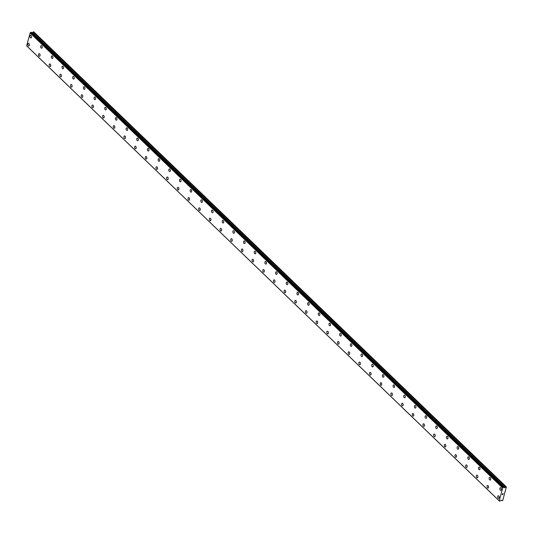 <?xml version="1.0" encoding="UTF-8"?>
<svg xmlns="http://www.w3.org/2000/svg" width="533" height="533" viewBox="0 0 533 533"><rect width="100%" height="100%" fill="white"/><g stroke="black" fill="none" stroke-linecap="round" stroke-linejoin="round"><path stroke-width="0.8" d="M498.688 498.375A1.326 0.773 80.3 0 1 498.168 498.175A1.326 0.773 80.3 0 1 497.675 496.763A1.326 0.773 80.3 0 1 498.242 495.757A1.326 0.773 80.3 0 1 498.755 495.957A1.326 0.773 80.3 0 1 499.254 497.369A1.326 0.773 80.3 0 1 498.688 498.375A1.326 0.773 80.3 0 1 498.168 498.175A1.326 0.773 80.3 0 1 497.675 496.763A1.326 0.773 80.3 0 1 498.242 495.757M488.008 488.088A1.326 0.773 80.3 0 1 487.488 487.888A1.326 0.773 80.3 0 1 486.995 486.476A1.326 0.773 80.3 0 1 487.562 485.476A1.326 0.773 80.3 0 1 488.081 485.676A1.326 0.773 80.3 0 1 488.574 487.089A1.326 0.773 80.3 0 1 488.008 488.088A1.326 0.773 80.3 0 1 487.488 487.888A1.326 0.773 80.3 0 1 486.995 486.476A1.326 0.773 80.3 0 1 487.562 485.476M477.328 477.808A1.326 0.773 80.3 0 1 476.808 477.608A1.326 0.773 80.3 0 1 476.315 476.196A1.326 0.773 80.3 0 1 476.882 475.196A1.326 0.773 80.3 0 1 477.401 475.396A1.326 0.773 80.3 0 1 477.894 476.808A1.326 0.773 80.3 0 1 477.328 477.808A1.326 0.773 80.3 0 1 476.815 477.608A1.326 0.773 80.3 0 1 476.315 476.196A1.326 0.773 80.3 0 1 476.888 475.196M466.648 467.528A1.326 0.773 80.3 0 1 466.135 467.328A1.326 0.773 80.3 0 1 465.642 465.915A1.326 0.773 80.3 0 1 466.208 464.916A1.326 0.773 80.3 0 1 466.721 465.116A1.326 0.773 80.3 0 1 467.221 466.528A1.326 0.773 80.3 0 1 466.648 467.528A1.326 0.773 80.3 0 1 466.135 467.328A1.326 0.773 80.3 0 1 465.635 465.915A1.326 0.773 80.3 0 1 466.208 464.916M455.975 457.247A1.326 0.773 80.3 0 1 455.455 457.048A1.326 0.773 80.3 0 1 454.962 455.635A1.326 0.773 80.3 0 1 455.528 454.629A1.326 0.773 80.3 0 1 456.041 454.829A1.326 0.773 80.3 0 1 456.541 456.248A1.326 0.773 80.3 0 1 455.975 457.247A1.326 0.773 80.3 0 1 455.455 457.048A1.326 0.773 80.3 0 1 454.962 455.635A1.326 0.773 80.3 0 1 455.528 454.629M445.295 446.967A1.326 0.773 80.3 0 1 444.775 446.767A1.326 0.773 80.3 0 1 444.282 445.355A1.326 0.773 80.3 0 1 444.848 444.349A1.326 0.773 80.3 0 1 445.368 444.549A1.326 0.773 80.3 0 1 445.861 445.961A1.326 0.773 80.3 0 1 445.295 446.967A1.326 0.773 80.3 0 1 444.782 446.767A1.326 0.773 80.3 0 1 444.282 445.355A1.326 0.773 80.3 0 1 444.848 444.349M434.615 436.68A1.326 0.773 80.3 0 1 434.102 436.48A1.326 0.773 80.3 0 1 433.609 435.068A1.326 0.773 80.3 0 1 434.175 434.069A1.326 0.773 80.3 0 1 434.688 434.268A1.326 0.773 80.3 0 1 435.181 435.681A1.326 0.773 80.3 0 1 434.615 436.68A1.326 0.773 80.3 0 1 434.102 436.48A1.326 0.773 80.3 0 1 433.602 435.068A1.326 0.773 80.3 0 1 434.168 434.069M423.935 426.4A1.326 0.773 80.3 0 1 423.422 426.2A1.326 0.773 80.3 0 1 422.929 424.788A1.326 0.773 80.3 0 1 423.495 423.788A1.326 0.773 80.3 0 1 424.008 423.988A1.326 0.773 80.3 0 1 424.508 425.401A1.326 0.773 80.3 0 1 423.935 426.4A1.326 0.773 80.3 0 1 423.422 426.2A1.326 0.773 80.3 0 1 422.929 424.788A1.326 0.773 80.3 0 1 423.495 423.788M413.262 416.12A1.326 0.773 80.3 0 1 412.742 415.92A1.326 0.773 80.3 0 1 412.249 414.507A1.326 0.773 80.3 0 1 412.815 413.508A1.326 0.773 80.3 0 1 413.335 413.708A1.326 0.773 80.3 0 1 413.828 415.12A1.326 0.773 80.3 0 1 413.262 416.12A1.326 0.773 80.3 0 1 412.742 415.92A1.326 0.773 80.3 0 1 412.249 414.507A1.326 0.773 80.3 0 1 412.815 413.508M402.069 405.64A1.326 0.773 80.3 0 1 401.569 404.227A1.326 0.773 80.3 0 1 402.142 403.221A1.326 0.773 80.3 0 1 402.655 403.428A1.326 0.773 80.3 0 1 403.148 404.84A1.326 0.773 80.3 0 1 402.582 405.84A1.326 0.773 80.3 0 1 402.069 405.64M402.582 405.84A1.326 0.773 80.3 0 1 402.062 405.64A1.326 0.773 80.3 0 1 401.569 404.227A1.326 0.773 80.3 0 1 402.135 403.228M391.908 395.559A1.326 0.773 80.3 0 1 391.389 395.359A1.326 0.773 80.3 0 1 390.896 393.947A1.326 0.773 80.3 0 1 391.462 392.941A1.326 0.773 80.3 0 1 391.975 393.141A1.326 0.773 80.3 0 1 392.475 394.553A1.326 0.773 80.3 0 1 391.902 395.559A1.326 0.773 80.3 0 1 391.389 395.359A1.326 0.773 80.3 0 1 390.889 393.947A1.326 0.773 80.3 0 1 391.462 392.941M381.228 385.272A1.326 0.773 80.3 0 1 380.709 385.073A1.326 0.773 80.3 0 1 380.216 383.66A1.326 0.773 80.3 0 1 380.782 382.661A1.326 0.773 80.3 0 1 381.295 382.861A1.326 0.773 80.3 0 1 381.795 384.273A1.326 0.773 80.3 0 1 381.228 385.279A1.326 0.773 80.3 0 1 380.709 385.079A1.326 0.773 80.3 0 1 380.216 383.66A1.326 0.773 80.3 0 1 380.782 382.661M370.548 374.992A1.326 0.773 80.3 0 1 370.029 374.792A1.326 0.773 80.3 0 1 369.536 373.38A1.326 0.773 80.3 0 1 370.102 372.38A1.326 0.773 80.3 0 1 370.622 372.58A1.326 0.773 80.3 0 1 371.115 373.993A1.326 0.773 80.3 0 1 370.548 374.992A1.326 0.773 80.3 0 1 370.035 374.792A1.326 0.773 80.3 0 1 369.536 373.38A1.326 0.773 80.3 0 1 370.102 372.38M359.868 364.712A1.326 0.773 80.3 0 1 359.355 364.512A1.326 0.773 80.3 0 1 358.856 363.1A1.326 0.773 80.3 0 1 359.422 362.1A1.326 0.773 80.3 0 1 359.942 362.3A1.326 0.773 80.3 0 1 360.435 363.713A1.326 0.773 80.3 0 1 359.868 364.712A1.326 0.773 80.3 0 1 359.355 364.512A1.326 0.773 80.3 0 1 358.856 363.1A1.326 0.773 80.3 0 1 359.429 362.1M349.188 354.432A1.326 0.773 80.3 0 1 348.675 354.232A1.326 0.773 80.3 0 1 348.182 352.819A1.326 0.773 80.3 0 1 348.749 351.82A1.326 0.773 80.3 0 1 349.262 352.02A1.326 0.773 80.3 0 1 349.761 353.432A1.326 0.773 80.3 0 1 349.188 354.432A1.326 0.773 80.3 0 1 348.675 354.232A1.326 0.773 80.3 0 1 348.176 352.819A1.326 0.773 80.3 0 1 348.749 351.82M338.515 344.151A1.326 0.773 80.3 0 1 337.995 343.952A1.326 0.773 80.3 0 1 337.502 342.539A1.326 0.773 80.3 0 1 338.069 341.533A1.326 0.773 80.3 0 1 338.588 341.733A1.326 0.773 80.3 0 1 339.081 343.145A1.326 0.773 80.3 0 1 338.515 344.151A1.326 0.773 80.3 0 1 337.995 343.952A1.326 0.773 80.3 0 1 337.502 342.539A1.326 0.773 80.3 0 1 338.069 341.533M327.835 333.871A1.326 0.773 80.3 0 1 327.315 333.671A1.326 0.773 80.3 0 1 326.822 332.252A1.326 0.773 80.3 0 1 327.395 331.253A1.326 0.773 80.3 0 1 327.908 331.453A1.326 0.773 80.3 0 1 328.401 332.865A1.326 0.773 80.3 0 1 327.835 333.871A1.326 0.773 80.3 0 1 327.322 333.671A1.326 0.773 80.3 0 1 326.822 332.259A1.326 0.773 80.3 0 1 327.389 331.253M317.155 323.584A1.326 0.773 80.3 0 1 316.642 323.384A1.326 0.773 80.3 0 1 316.149 321.972A1.326 0.773 80.3 0 1 316.715 320.973A1.326 0.773 80.3 0 1 317.228 321.172A1.326 0.773 80.3 0 1 317.721 322.585A1.326 0.773 80.3 0 1 317.155 323.584A1.326 0.773 80.3 0 1 316.642 323.384A1.326 0.773 80.3 0 1 316.142 321.972A1.326 0.773 80.3 0 1 316.715 320.973M306.482 313.304A1.326 0.773 80.3 0 1 305.962 313.104A1.326 0.773 80.3 0 1 305.469 311.692A1.326 0.773 80.3 0 1 306.035 310.692A1.326 0.773 80.3 0 1 306.548 310.892A1.326 0.773 80.3 0 1 307.048 312.305A1.326 0.773 80.3 0 1 306.482 313.304A1.326 0.773 80.3 0 1 305.962 313.104A1.326 0.773 80.3 0 1 305.469 311.692A1.326 0.773 80.3 0 1 306.035 310.692M295.802 303.024A1.326 0.773 80.3 0 1 295.282 302.824A1.326 0.773 80.3 0 1 294.789 301.411A1.326 0.773 80.3 0 1 295.355 300.412A1.326 0.773 80.3 0 1 295.875 300.612A1.326 0.773 80.3 0 1 296.368 302.024A1.326 0.773 80.3 0 1 295.802 303.024A1.326 0.773 80.3 0 1 295.289 302.824A1.326 0.773 80.3 0 1 294.789 301.411A1.326 0.773 80.3 0 1 295.355 300.412M285.122 292.744A1.326 0.773 80.3 0 1 284.609 292.544A1.326 0.773 80.3 0 1 284.109 291.131A1.326 0.773 80.3 0 1 284.682 290.125A1.326 0.773 80.3 0 1 285.195 290.325A1.326 0.773 80.3 0 1 285.688 291.738A1.326 0.773 80.3 0 1 285.122 292.744A1.326 0.773 80.3 0 1 284.609 292.544A1.326 0.773 80.3 0 1 284.109 291.131A1.326 0.773 80.3 0 1 284.675 290.125M274.448 282.463A1.326 0.773 80.3 0 1 273.929 282.263A1.326 0.773 80.3 0 1 273.436 280.844A1.326 0.773 80.3 0 1 274.002 279.845A1.326 0.773 80.3 0 1 274.515 280.045A1.326 0.773 80.3 0 1 275.015 281.457A1.326 0.773 80.3 0 1 274.442 282.463A1.326 0.773 80.3 0 1 273.929 282.263A1.326 0.773 80.3 0 1 273.429 280.851A1.326 0.773 80.3 0 1 274.002 279.845M263.768 272.176A1.326 0.773 80.3 0 1 263.249 271.977A1.326 0.773 80.3 0 1 262.756 270.564A1.326 0.773 80.3 0 1 263.322 269.565A1.326 0.773 80.3 0 1 263.842 269.765A1.326 0.773 80.3 0 1 264.335 271.177A1.326 0.773 80.3 0 1 263.768 272.176A1.326 0.773 80.3 0 1 263.249 271.977A1.326 0.773 80.3 0 1 262.756 270.564A1.326 0.773 80.3 0 1 263.322 269.565M253.088 261.896A1.326 0.773 80.3 0 1 252.569 261.696A1.326 0.773 80.3 0 1 252.076 260.284A1.326 0.773 80.3 0 1 252.642 259.285A1.326 0.773 80.3 0 1 253.162 259.484A1.326 0.773 80.3 0 1 253.655 260.897A1.326 0.773 80.3 0 1 253.088 261.896A1.326 0.773 80.3 0 1 252.575 261.696A1.326 0.773 80.3 0 1 252.076 260.284A1.326 0.773 80.3 0 1 252.642 259.285M242.408 251.616A1.326 0.773 80.3 0 1 241.895 251.416A1.326 0.773 80.3 0 1 241.396 250.004A1.326 0.773 80.3 0 1 241.962 249.004A1.326 0.773 80.3 0 1 242.482 249.204A1.326 0.773 80.3 0 1 242.975 250.617A1.326 0.773 80.3 0 1 242.408 251.616A1.326 0.773 80.3 0 1 241.895 251.416A1.326 0.773 80.3 0 1 241.402 250.004A1.326 0.773 80.3 0 1 241.969 249.004M231.735 241.336A1.326 0.773 80.3 0 1 231.215 241.136A1.326 0.773 80.3 0 1 230.722 239.723A1.326 0.773 80.3 0 1 231.289 238.717A1.326 0.773 80.3 0 1 231.802 238.917A1.326 0.773 80.3 0 1 232.301 240.336A1.326 0.773 80.3 0 1 231.735 241.336A1.326 0.773 80.3 0 1 231.215 241.136A1.326 0.773 80.3 0 1 230.722 239.723A1.326 0.773 80.3 0 1 231.289 238.717M221.055 231.056A1.326 0.773 80.3 0 1 220.535 230.856A1.326 0.773 80.3 0 1 220.042 229.443A1.326 0.773 80.3 0 1 220.609 228.437A1.326 0.773 80.3 0 1 221.128 228.637A1.326 0.773 80.3 0 1 221.621 230.049A1.326 0.773 80.3 0 1 221.055 231.056A1.326 0.773 80.3 0 1 220.535 230.856A1.326 0.773 80.3 0 1 220.042 229.443A1.326 0.773 80.3 0 1 220.609 228.437M210.375 220.769A1.326 0.773 80.3 0 1 209.855 220.569A1.326 0.773 80.3 0 1 209.362 219.156A1.326 0.773 80.3 0 1 209.935 218.157A1.326 0.773 80.3 0 1 210.448 218.357A1.326 0.773 80.3 0 1 210.941 219.769A1.326 0.773 80.3 0 1 210.375 220.769A1.326 0.773 80.3 0 1 209.862 220.569A1.326 0.773 80.3 0 1 209.362 219.156A1.326 0.773 80.3 0 1 209.929 218.157M199.695 210.488A1.326 0.773 80.3 0 1 199.182 210.288A1.326 0.773 80.3 0 1 198.689 208.876A1.326 0.773 80.3 0 1 199.255 207.877A1.326 0.773 80.3 0 1 199.768 208.077A1.326 0.773 80.3 0 1 200.268 209.489A1.326 0.773 80.3 0 1 199.695 210.488A1.326 0.773 80.3 0 1 199.182 210.288A1.326 0.773 80.3 0 1 198.682 208.876A1.326 0.773 80.3 0 1 199.255 207.877M189.022 200.208A1.326 0.773 80.3 0 1 188.502 200.008A1.326 0.773 80.3 0 1 188.009 198.596A1.326 0.773 80.3 0 1 188.575 197.596A1.326 0.773 80.3 0 1 189.088 197.796A1.326 0.773 80.3 0 1 189.588 199.209A1.326 0.773 80.3 0 1 189.022 200.208A1.326 0.773 80.3 0 1 188.502 200.008A1.326 0.773 80.3 0 1 188.009 198.596A1.326 0.773 80.3 0 1 188.575 197.596M178.342 189.928A1.326 0.773 80.3 0 1 177.822 189.728A1.326 0.773 80.3 0 1 177.329 188.316A1.326 0.773 80.3 0 1 177.895 187.31A1.326 0.773 80.3 0 1 178.415 187.516A1.326 0.773 80.3 0 1 178.908 188.929A1.326 0.773 80.3 0 1 178.342 189.928A1.326 0.773 80.3 0 1 177.829 189.728A1.326 0.773 80.3 0 1 177.329 188.316A1.326 0.773 80.3 0 1 177.895 187.31M167.662 179.648A1.326 0.773 80.3 0 1 167.149 179.448A1.326 0.773 80.3 0 1 166.656 178.035A1.326 0.773 80.3 0 1 167.222 177.029A1.326 0.773 80.3 0 1 167.735 177.229A1.326 0.773 80.3 0 1 168.228 178.642A1.326 0.773 80.3 0 1 167.662 179.648A1.326 0.773 80.3 0 1 167.149 179.448A1.326 0.773 80.3 0 1 166.649 178.035A1.326 0.773 80.3 0 1 167.215 177.029M156.988 169.361A1.326 0.773 80.3 0 1 156.469 169.161A1.326 0.773 80.3 0 1 155.976 167.748A1.326 0.773 80.3 0 1 156.542 166.749A1.326 0.773 80.3 0 1 157.055 166.949A1.326 0.773 80.3 0 1 157.555 168.361A1.326 0.773 80.3 0 1 156.982 169.367A1.326 0.773 80.3 0 1 156.469 169.161A1.326 0.773 80.3 0 1 155.976 167.748A1.326 0.773 80.3 0 1 156.542 166.749M146.309 159.081A1.326 0.773 80.3 0 1 145.789 158.881A1.326 0.773 80.3 0 1 145.296 157.468A1.326 0.773 80.3 0 1 145.862 156.469A1.326 0.773 80.3 0 1 146.382 156.669A1.326 0.773 80.3 0 1 146.875 158.081A1.326 0.773 80.3 0 1 146.309 159.081A1.326 0.773 80.3 0 1 145.789 158.881A1.326 0.773 80.3 0 1 145.296 157.468A1.326 0.773 80.3 0 1 145.862 156.469M135.629 148.8A1.326 0.773 80.3 0 1 135.109 148.6A1.326 0.773 80.3 0 1 134.616 147.188A1.326 0.773 80.3 0 1 135.189 146.189A1.326 0.773 80.3 0 1 135.702 146.388A1.326 0.773 80.3 0 1 136.195 147.801A1.326 0.773 80.3 0 1 135.629 148.8A1.326 0.773 80.3 0 1 135.115 148.6A1.326 0.773 80.3 0 1 134.616 147.188A1.326 0.773 80.3 0 1 135.182 146.189M124.949 138.52A1.326 0.773 80.3 0 1 124.436 138.32A1.326 0.773 80.3 0 1 123.942 136.908A1.326 0.773 80.3 0 1 124.509 135.902A1.326 0.773 80.3 0 1 125.022 136.108A1.326 0.773 80.3 0 1 125.522 137.521A1.326 0.773 80.3 0 1 124.949 138.52A1.326 0.773 80.3 0 1 124.436 138.32A1.326 0.773 80.3 0 1 123.936 136.908A1.326 0.773 80.3 0 1 124.509 135.908M114.275 128.24A1.326 0.773 80.3 0 1 113.756 128.04A1.326 0.773 80.3 0 1 113.263 126.627A1.326 0.773 80.3 0 1 113.829 125.621A1.326 0.773 80.3 0 1 114.342 125.821A1.326 0.773 80.3 0 1 114.842 127.234A1.326 0.773 80.3 0 1 114.275 128.24A1.326 0.773 80.3 0 1 113.756 128.04A1.326 0.773 80.3 0 1 113.263 126.627A1.326 0.773 80.3 0 1 113.829 125.621M103.595 117.96A1.326 0.773 80.3 0 1 103.076 117.76A1.326 0.773 80.3 0 1 102.583 116.341A1.326 0.773 80.3 0 1 103.149 115.341A1.326 0.773 80.3 0 1 103.668 115.541A1.326 0.773 80.3 0 1 104.162 116.954A1.326 0.773 80.3 0 1 103.595 117.96A1.326 0.773 80.3 0 1 103.082 117.753A1.326 0.773 80.3 0 1 102.583 116.341A1.326 0.773 80.3 0 1 103.149 115.341M92.915 107.673A1.326 0.773 80.3 0 1 92.402 107.473A1.326 0.773 80.3 0 1 91.903 106.06A1.326 0.773 80.3 0 1 92.476 105.061A1.326 0.773 80.3 0 1 92.989 105.261A1.326 0.773 80.3 0 1 93.482 106.673A1.326 0.773 80.3 0 1 92.915 107.673A1.326 0.773 80.3 0 1 92.402 107.473A1.326 0.773 80.3 0 1 91.903 106.06A1.326 0.773 80.3 0 1 92.469 105.061M82.235 97.392A1.326 0.773 80.3 0 1 81.722 97.193A1.326 0.773 80.3 0 1 81.229 95.78A1.326 0.773 80.3 0 1 81.796 94.781A1.326 0.773 80.3 0 1 82.309 94.981A1.326 0.773 80.3 0 1 82.808 96.393A1.326 0.773 80.3 0 1 82.235 97.392A1.326 0.773 80.3 0 1 81.722 97.193A1.326 0.773 80.3 0 1 81.223 95.78A1.326 0.773 80.3 0 1 81.796 94.781M71.562 87.112A1.326 0.773 80.3 0 1 71.042 86.912A1.326 0.773 80.3 0 1 70.549 85.5A1.326 0.773 80.3 0 1 71.116 84.5A1.326 0.773 80.3 0 1 71.635 84.7A1.326 0.773 80.3 0 1 72.128 86.113A1.326 0.773 80.3 0 1 71.562 87.112A1.326 0.773 80.3 0 1 71.042 86.912A1.326 0.773 80.3 0 1 70.549 85.5A1.326 0.773 80.3 0 1 71.116 84.5M60.882 76.832A1.326 0.773 80.3 0 1 60.362 76.632A1.326 0.773 80.3 0 1 59.869 75.22A1.326 0.773 80.3 0 1 60.442 74.214A1.326 0.773 80.3 0 1 60.955 74.413A1.326 0.773 80.3 0 1 61.448 75.826A1.326 0.773 80.3 0 1 60.882 76.832A1.326 0.773 80.3 0 1 60.369 76.632A1.326 0.773 80.3 0 1 59.869 75.22A1.326 0.773 80.3 0 1 60.436 74.214M50.202 66.552A1.326 0.773 80.3 0 1 49.689 66.352A1.326 0.773 80.3 0 1 49.196 64.933A1.326 0.773 80.3 0 1 49.762 63.933A1.326 0.773 80.3 0 1 50.275 64.133A1.326 0.773 80.3 0 1 50.768 65.546A1.326 0.773 80.3 0 1 50.202 66.552A1.326 0.773 80.3 0 1 49.689 66.352A1.326 0.773 80.3 0 1 49.189 64.939A1.326 0.773 80.3 0 1 49.756 63.933M39.529 56.265A1.326 0.773 80.3 0 1 39.009 56.065A1.326 0.773 80.3 0 1 38.516 54.652A1.326 0.773 80.3 0 1 39.082 53.653A1.326 0.773 80.3 0 1 39.595 53.853A1.326 0.773 80.3 0 1 40.095 55.265A1.326 0.773 80.3 0 1 39.529 56.265A1.326 0.773 80.3 0 1 39.009 56.065A1.326 0.773 80.3 0 1 38.516 54.652A1.326 0.773 80.3 0 1 39.082 53.653M28.336 45.785A1.326 0.773 80.3 0 1 27.836 44.372A1.326 0.773 80.3 0 1 28.402 43.373A1.326 0.773 80.3 0 1 28.922 43.573A1.326 0.773 80.3 0 1 29.415 44.985A1.326 0.773 80.3 0 1 28.849 45.985A1.326 0.773 80.3 0 1 28.336 45.785M28.849 45.985A1.326 0.773 80.3 0 1 28.329 45.785A1.326 0.773 80.3 0 1 27.836 44.372A1.326 0.773 80.3 0 1 28.402 43.373M500.827 490.32A1.326 0.773 80.3 0 1 500.314 490.12A1.326 0.773 80.3 0 1 499.814 488.708A1.326 0.773 80.3 0 1 500.387 487.708A1.326 0.773 80.3 0 1 500.9 487.908A1.326 0.773 80.3 0 1 501.393 489.321A1.326 0.773 80.3 0 1 500.827 490.32A1.326 0.773 80.3 0 1 500.314 490.12A1.326 0.773 80.3 0 1 499.814 488.708A1.326 0.773 80.3 0 1 500.38 487.708M490.147 480.04A1.326 0.773 80.3 0 1 489.634 479.84A1.326 0.773 80.3 0 1 489.141 478.427A1.326 0.773 80.3 0 1 489.707 477.421A1.326 0.773 80.3 0 1 490.22 477.621A1.326 0.773 80.3 0 1 490.72 479.04A1.326 0.773 80.3 0 1 490.147 480.04A1.326 0.773 80.3 0 1 489.634 479.84A1.326 0.773 80.3 0 1 489.134 478.427A1.326 0.773 80.3 0 1 489.707 477.421M479.473 469.76A1.326 0.773 80.3 0 1 478.954 469.56A1.326 0.773 80.3 0 1 478.461 468.147A1.326 0.773 80.3 0 1 479.027 467.141A1.326 0.773 80.3 0 1 479.54 467.341A1.326 0.773 80.3 0 1 480.04 468.754A1.326 0.773 80.3 0 1 479.473 469.76A1.326 0.773 80.3 0 1 478.954 469.56A1.326 0.773 80.3 0 1 478.461 468.147A1.326 0.773 80.3 0 1 479.027 467.141M468.793 459.473A1.326 0.773 80.3 0 1 468.274 459.273A1.326 0.773 80.3 0 1 467.781 457.86A1.326 0.773 80.3 0 1 468.347 456.861A1.326 0.773 80.3 0 1 468.867 457.061A1.326 0.773 80.3 0 1 469.36 458.473A1.326 0.773 80.3 0 1 468.793 459.473A1.326 0.773 80.3 0 1 468.28 459.273A1.326 0.773 80.3 0 1 467.781 457.86A1.326 0.773 80.3 0 1 468.347 456.861M458.114 449.192A1.326 0.773 80.3 0 1 457.6 448.993A1.326 0.773 80.3 0 1 457.107 447.58A1.326 0.773 80.3 0 1 457.674 446.581A1.326 0.773 80.3 0 1 458.187 446.781A1.326 0.773 80.3 0 1 458.68 448.193A1.326 0.773 80.3 0 1 458.114 449.192A1.326 0.773 80.3 0 1 457.6 448.993A1.326 0.773 80.3 0 1 457.101 447.58A1.326 0.773 80.3 0 1 457.667 446.581M447.44 438.912A1.326 0.773 80.3 0 1 446.92 438.712A1.326 0.773 80.3 0 1 446.427 437.3A1.326 0.773 80.3 0 1 446.994 436.3A1.326 0.773 80.3 0 1 447.507 436.5A1.326 0.773 80.3 0 1 448.006 437.913A1.326 0.773 80.3 0 1 447.44 438.912A1.326 0.773 80.3 0 1 446.92 438.712A1.326 0.773 80.3 0 1 446.427 437.3A1.326 0.773 80.3 0 1 446.994 436.3M436.76 428.632A1.326 0.773 80.3 0 1 436.241 428.432A1.326 0.773 80.3 0 1 435.747 427.02A1.326 0.773 80.3 0 1 436.314 426.02A1.326 0.773 80.3 0 1 436.833 426.22A1.326 0.773 80.3 0 1 437.327 427.633A1.326 0.773 80.3 0 1 436.76 428.632A1.326 0.773 80.3 0 1 436.241 428.432A1.326 0.773 80.3 0 1 435.747 427.02A1.326 0.773 80.3 0 1 436.314 426.014M426.08 418.352A1.326 0.773 80.3 0 1 425.561 418.152A1.326 0.773 80.3 0 1 425.067 416.739A1.326 0.773 80.3 0 1 425.64 415.733A1.326 0.773 80.3 0 1 426.153 415.933A1.326 0.773 80.3 0 1 426.647 417.346A1.326 0.773 80.3 0 1 426.08 418.352A1.326 0.773 80.3 0 1 425.567 418.152A1.326 0.773 80.3 0 1 425.067 416.739A1.326 0.773 80.3 0 1 425.634 415.733M415.4 408.071A1.326 0.773 80.3 0 1 414.887 407.872A1.326 0.773 80.3 0 1 414.394 406.452A1.326 0.773 80.3 0 1 414.96 405.453A1.326 0.773 80.3 0 1 415.474 405.653A1.326 0.773 80.3 0 1 415.973 407.065A1.326 0.773 80.3 0 1 415.4 408.071A1.326 0.773 80.3 0 1 414.887 407.865A1.326 0.773 80.3 0 1 414.388 406.452A1.326 0.773 80.3 0 1 414.96 405.453M404.727 397.785A1.326 0.773 80.3 0 1 404.207 397.585A1.326 0.773 80.3 0 1 403.714 396.172A1.326 0.773 80.3 0 1 404.28 395.173A1.326 0.773 80.3 0 1 404.794 395.373A1.326 0.773 80.3 0 1 405.293 396.785A1.326 0.773 80.3 0 1 404.727 397.785A1.326 0.773 80.3 0 1 404.207 397.585A1.326 0.773 80.3 0 1 403.714 396.172A1.326 0.773 80.3 0 1 404.28 395.173M394.047 387.504A1.326 0.773 80.3 0 1 393.527 387.304A1.326 0.773 80.3 0 1 393.034 385.892A1.326 0.773 80.3 0 1 393.601 384.893A1.326 0.773 80.3 0 1 394.12 385.093A1.326 0.773 80.3 0 1 394.613 386.505A1.326 0.773 80.3 0 1 394.047 387.504A1.326 0.773 80.3 0 1 393.534 387.304A1.326 0.773 80.3 0 1 393.034 385.892A1.326 0.773 80.3 0 1 393.601 384.893M383.367 377.224A1.326 0.773 80.3 0 1 382.854 377.024A1.326 0.773 80.3 0 1 382.354 375.612A1.326 0.773 80.3 0 1 382.927 374.612A1.326 0.773 80.3 0 1 383.44 374.812A1.326 0.773 80.3 0 1 383.933 376.225A1.326 0.773 80.3 0 1 383.367 377.224A1.326 0.773 80.3 0 1 382.854 377.024A1.326 0.773 80.3 0 1 382.354 375.612A1.326 0.773 80.3 0 1 382.921 374.612M372.687 366.944A1.326 0.773 80.3 0 1 372.174 366.744A1.326 0.773 80.3 0 1 371.681 365.332A1.326 0.773 80.3 0 1 372.247 364.325A1.326 0.773 80.3 0 1 372.76 364.525A1.326 0.773 80.3 0 1 373.26 365.938A1.326 0.773 80.3 0 1 372.687 366.944A1.326 0.773 80.3 0 1 372.174 366.744A1.326 0.773 80.3 0 1 371.674 365.332A1.326 0.773 80.3 0 1 372.247 364.325M362.014 356.664A1.326 0.773 80.3 0 1 361.494 356.464A1.326 0.773 80.3 0 1 361.001 355.045A1.326 0.773 80.3 0 1 361.567 354.045A1.326 0.773 80.3 0 1 362.087 354.245A1.326 0.773 80.3 0 1 362.58 355.658A1.326 0.773 80.3 0 1 362.014 356.664A1.326 0.773 80.3 0 1 361.494 356.464A1.326 0.773 80.3 0 1 361.001 355.051A1.326 0.773 80.3 0 1 361.567 354.045M351.334 346.377A1.326 0.773 80.3 0 1 350.814 346.177A1.326 0.773 80.3 0 1 350.321 344.764A1.326 0.773 80.3 0 1 350.894 343.765A1.326 0.773 80.3 0 1 351.407 343.965A1.326 0.773 80.3 0 1 351.9 345.377A1.326 0.773 80.3 0 1 351.334 346.377A1.326 0.773 80.3 0 1 350.821 346.177A1.326 0.773 80.3 0 1 350.321 344.764A1.326 0.773 80.3 0 1 350.887 343.765M340.654 336.096A1.326 0.773 80.3 0 1 340.141 335.897A1.326 0.773 80.3 0 1 339.648 334.484A1.326 0.773 80.3 0 1 340.214 333.485A1.326 0.773 80.3 0 1 340.727 333.685A1.326 0.773 80.3 0 1 341.227 335.097A1.326 0.773 80.3 0 1 340.654 336.096A1.326 0.773 80.3 0 1 340.141 335.897A1.326 0.773 80.3 0 1 339.641 334.484A1.326 0.773 80.3 0 1 340.214 333.485M329.98 325.816A1.326 0.773 80.3 0 1 329.461 325.616A1.326 0.773 80.3 0 1 328.968 324.204A1.326 0.773 80.3 0 1 329.534 323.205A1.326 0.773 80.3 0 1 330.047 323.404A1.326 0.773 80.3 0 1 330.547 324.817A1.326 0.773 80.3 0 1 329.98 325.816A1.326 0.773 80.3 0 1 329.461 325.616A1.326 0.773 80.3 0 1 328.968 324.204A1.326 0.773 80.3 0 1 329.534 323.205M318.787 315.336A1.326 0.773 80.3 0 1 318.288 313.924A1.326 0.773 80.3 0 1 318.854 312.918A1.326 0.773 80.3 0 1 319.374 313.118A1.326 0.773 80.3 0 1 319.867 314.53A1.326 0.773 80.3 0 1 319.3 315.536A1.326 0.773 80.3 0 1 318.787 315.336M319.3 315.536A1.326 0.773 80.3 0 1 318.781 315.336A1.326 0.773 80.3 0 1 318.288 313.924A1.326 0.773 80.3 0 1 318.854 312.918M308.62 305.256A1.326 0.773 80.3 0 1 308.107 305.056A1.326 0.773 80.3 0 1 307.608 303.637A1.326 0.773 80.3 0 1 308.181 302.637A1.326 0.773 80.3 0 1 308.694 302.837A1.326 0.773 80.3 0 1 309.187 304.25A1.326 0.773 80.3 0 1 308.62 305.256A1.326 0.773 80.3 0 1 308.107 305.056A1.326 0.773 80.3 0 1 307.608 303.643A1.326 0.773 80.3 0 1 308.174 302.637M297.94 294.969A1.326 0.773 80.3 0 1 297.427 294.769A1.326 0.773 80.3 0 1 296.934 293.357A1.326 0.773 80.3 0 1 297.501 292.357A1.326 0.773 80.3 0 1 298.014 292.557A1.326 0.773 80.3 0 1 298.513 293.969A1.326 0.773 80.3 0 1 297.94 294.969A1.326 0.773 80.3 0 1 297.427 294.769A1.326 0.773 80.3 0 1 296.928 293.357A1.326 0.773 80.3 0 1 297.501 292.357M287.267 284.689A1.326 0.773 80.3 0 1 286.747 284.489A1.326 0.773 80.3 0 1 286.254 283.076A1.326 0.773 80.3 0 1 286.821 282.077A1.326 0.773 80.3 0 1 287.34 282.277A1.326 0.773 80.3 0 1 287.833 283.689A1.326 0.773 80.3 0 1 287.267 284.689A1.326 0.773 80.3 0 1 286.747 284.489A1.326 0.773 80.3 0 1 286.254 283.076A1.326 0.773 80.3 0 1 286.821 282.077M276.587 274.408A1.326 0.773 80.3 0 1 276.067 274.209A1.326 0.773 80.3 0 1 275.574 272.796A1.326 0.773 80.3 0 1 276.141 271.797A1.326 0.773 80.3 0 1 276.66 271.997A1.326 0.773 80.3 0 1 277.153 273.409A1.326 0.773 80.3 0 1 276.587 274.408A1.326 0.773 80.3 0 1 276.074 274.209A1.326 0.773 80.3 0 1 275.574 272.796A1.326 0.773 80.3 0 1 276.141 271.797M265.907 264.128A1.326 0.773 80.3 0 1 265.394 263.928A1.326 0.773 80.3 0 1 264.901 262.516A1.326 0.773 80.3 0 1 265.467 261.51A1.326 0.773 80.3 0 1 265.98 261.71A1.326 0.773 80.3 0 1 266.473 263.129A1.326 0.773 80.3 0 1 265.907 264.128A1.326 0.773 80.3 0 1 265.394 263.928A1.326 0.773 80.3 0 1 264.894 262.516A1.326 0.773 80.3 0 1 265.461 261.51M255.234 253.848A1.326 0.773 80.3 0 1 254.714 253.648A1.326 0.773 80.3 0 1 254.221 252.236A1.326 0.773 80.3 0 1 254.787 251.23A1.326 0.773 80.3 0 1 255.3 251.429A1.326 0.773 80.3 0 1 255.8 252.842A1.326 0.773 80.3 0 1 255.234 253.848A1.326 0.773 80.3 0 1 254.714 253.648A1.326 0.773 80.3 0 1 254.221 252.236A1.326 0.773 80.3 0 1 254.787 251.23M244.554 243.561A1.326 0.773 80.3 0 1 244.034 243.361A1.326 0.773 80.3 0 1 243.541 241.949A1.326 0.773 80.3 0 1 244.107 240.949A1.326 0.773 80.3 0 1 244.627 241.149A1.326 0.773 80.3 0 1 245.12 242.562A1.326 0.773 80.3 0 1 244.554 243.561A1.326 0.773 80.3 0 1 244.041 243.361A1.326 0.773 80.3 0 1 243.541 241.949A1.326 0.773 80.3 0 1 244.107 240.949M233.874 233.281A1.326 0.773 80.3 0 1 233.354 233.081A1.326 0.773 80.3 0 1 232.861 231.668A1.326 0.773 80.3 0 1 233.434 230.669A1.326 0.773 80.3 0 1 233.947 230.869A1.326 0.773 80.3 0 1 234.44 232.281A1.326 0.773 80.3 0 1 233.874 233.281A1.326 0.773 80.3 0 1 233.361 233.081A1.326 0.773 80.3 0 1 232.861 231.668A1.326 0.773 80.3 0 1 233.427 230.669M223.194 223.001A1.326 0.773 80.3 0 1 222.681 222.801A1.326 0.773 80.3 0 1 222.188 221.388A1.326 0.773 80.3 0 1 222.754 220.389A1.326 0.773 80.3 0 1 223.267 220.589A1.326 0.773 80.3 0 1 223.767 222.001A1.326 0.773 80.3 0 1 223.194 223.001A1.326 0.773 80.3 0 1 222.681 222.801A1.326 0.773 80.3 0 1 222.181 221.388A1.326 0.773 80.3 0 1 222.754 220.389M212.52 212.72A1.326 0.773 80.3 0 1 212.001 212.52A1.326 0.773 80.3 0 1 211.508 211.108A1.326 0.773 80.3 0 1 212.074 210.102A1.326 0.773 80.3 0 1 212.587 210.308A1.326 0.773 80.3 0 1 213.087 211.721A1.326 0.773 80.3 0 1 212.52 212.72A1.326 0.773 80.3 0 1 212.001 212.52A1.326 0.773 80.3 0 1 211.508 211.108A1.326 0.773 80.3 0 1 212.074 210.109M201.327 202.24A1.326 0.773 80.3 0 1 200.828 200.828A1.326 0.773 80.3 0 1 201.394 199.822A1.326 0.773 80.3 0 1 201.914 200.022A1.326 0.773 80.3 0 1 202.407 201.434A1.326 0.773 80.3 0 1 201.84 202.44A1.326 0.773 80.3 0 1 201.327 202.24M201.84 202.44A1.326 0.773 80.3 0 1 201.321 202.24A1.326 0.773 80.3 0 1 200.828 200.828A1.326 0.773 80.3 0 1 201.394 199.822M191.167 192.153A1.326 0.773 80.3 0 1 190.647 191.953A1.326 0.773 80.3 0 1 190.154 190.541A1.326 0.773 80.3 0 1 190.721 189.541A1.326 0.773 80.3 0 1 191.234 189.741A1.326 0.773 80.3 0 1 191.727 191.154A1.326 0.773 80.3 0 1 191.16 192.16A1.326 0.773 80.3 0 1 190.647 191.953A1.326 0.773 80.3 0 1 190.148 190.541A1.326 0.773 80.3 0 1 190.714 189.541M180.487 181.873A1.326 0.773 80.3 0 1 179.967 181.673A1.326 0.773 80.3 0 1 179.474 180.261A1.326 0.773 80.3 0 1 180.041 179.261A1.326 0.773 80.3 0 1 180.554 179.461A1.326 0.773 80.3 0 1 181.053 180.874A1.326 0.773 80.3 0 1 180.487 181.873A1.326 0.773 80.3 0 1 179.967 181.673A1.326 0.773 80.3 0 1 179.474 180.261A1.326 0.773 80.3 0 1 180.041 179.261M169.807 171.593A1.326 0.773 80.3 0 1 169.287 171.393A1.326 0.773 80.3 0 1 168.794 169.98A1.326 0.773 80.3 0 1 169.361 168.981A1.326 0.773 80.3 0 1 169.88 169.181A1.326 0.773 80.3 0 1 170.373 170.593A1.326 0.773 80.3 0 1 169.807 171.593A1.326 0.773 80.3 0 1 169.287 171.393A1.326 0.773 80.3 0 1 168.794 169.98A1.326 0.773 80.3 0 1 169.361 168.981M159.127 161.312A1.326 0.773 80.3 0 1 158.607 161.113A1.326 0.773 80.3 0 1 158.114 159.7A1.326 0.773 80.3 0 1 158.681 158.701A1.326 0.773 80.3 0 1 159.2 158.901A1.326 0.773 80.3 0 1 159.693 160.313A1.326 0.773 80.3 0 1 159.127 161.312A1.326 0.773 80.3 0 1 158.614 161.113A1.326 0.773 80.3 0 1 158.114 159.7A1.326 0.773 80.3 0 1 158.687 158.694M148.447 151.032A1.326 0.773 80.3 0 1 147.934 150.832A1.326 0.773 80.3 0 1 147.441 149.42A1.326 0.773 80.3 0 1 148.007 148.414A1.326 0.773 80.3 0 1 148.52 148.614A1.326 0.773 80.3 0 1 149.02 150.026A1.326 0.773 80.3 0 1 148.447 151.032A1.326 0.773 80.3 0 1 147.934 150.832A1.326 0.773 80.3 0 1 147.434 149.42A1.326 0.773 80.3 0 1 148.007 148.414M137.774 140.752A1.326 0.773 80.3 0 1 137.254 140.552A1.326 0.773 80.3 0 1 136.761 139.133A1.326 0.773 80.3 0 1 137.327 138.134A1.326 0.773 80.3 0 1 137.84 138.333A1.326 0.773 80.3 0 1 138.34 139.746A1.326 0.773 80.3 0 1 137.774 140.752A1.326 0.773 80.3 0 1 137.254 140.545A1.326 0.773 80.3 0 1 136.761 139.133A1.326 0.773 80.3 0 1 137.327 138.134M127.094 130.465A1.326 0.773 80.3 0 1 126.574 130.265A1.326 0.773 80.3 0 1 126.081 128.853A1.326 0.773 80.3 0 1 126.647 127.853A1.326 0.773 80.3 0 1 127.167 128.053A1.326 0.773 80.3 0 1 127.66 129.466A1.326 0.773 80.3 0 1 127.094 130.465A1.326 0.773 80.3 0 1 126.581 130.265A1.326 0.773 80.3 0 1 126.081 128.853A1.326 0.773 80.3 0 1 126.647 127.853M116.414 120.185A1.326 0.773 80.3 0 1 115.901 119.985A1.326 0.773 80.3 0 1 115.401 118.573A1.326 0.773 80.3 0 1 115.974 117.573A1.326 0.773 80.3 0 1 116.487 117.773A1.326 0.773 80.3 0 1 116.98 119.185A1.326 0.773 80.3 0 1 116.414 120.185A1.326 0.773 80.3 0 1 115.901 119.985A1.326 0.773 80.3 0 1 115.401 118.573A1.326 0.773 80.3 0 1 115.967 117.573M105.734 109.905A1.326 0.773 80.3 0 1 105.221 109.705A1.326 0.773 80.3 0 1 104.728 108.292A1.326 0.773 80.3 0 1 105.294 107.293A1.326 0.773 80.3 0 1 105.807 107.493A1.326 0.773 80.3 0 1 106.307 108.905A1.326 0.773 80.3 0 1 105.734 109.905A1.326 0.773 80.3 0 1 105.221 109.705A1.326 0.773 80.3 0 1 104.721 108.292A1.326 0.773 80.3 0 1 105.294 107.293M95.061 99.624A1.326 0.773 80.3 0 1 94.541 99.424A1.326 0.773 80.3 0 1 94.048 98.012A1.326 0.773 80.3 0 1 94.614 97.006A1.326 0.773 80.3 0 1 95.134 97.206A1.326 0.773 80.3 0 1 95.627 98.618A1.326 0.773 80.3 0 1 95.061 99.624A1.326 0.773 80.3 0 1 94.541 99.424A1.326 0.773 80.3 0 1 94.048 98.012A1.326 0.773 80.3 0 1 94.614 97.006M83.868 89.144A1.326 0.773 80.3 0 1 83.368 87.725A1.326 0.773 80.3 0 1 83.941 86.726A1.326 0.773 80.3 0 1 84.454 86.926A1.326 0.773 80.3 0 1 84.947 88.338A1.326 0.773 80.3 0 1 84.381 89.344A1.326 0.773 80.3 0 1 83.868 89.144M84.381 89.344A1.326 0.773 80.3 0 1 83.861 89.144A1.326 0.773 80.3 0 1 83.368 87.732A1.326 0.773 80.3 0 1 83.934 86.726M73.707 79.057A1.326 0.773 80.3 0 1 73.188 78.857A1.326 0.773 80.3 0 1 72.695 77.445A1.326 0.773 80.3 0 1 73.261 76.446A1.326 0.773 80.3 0 1 73.774 76.645A1.326 0.773 80.3 0 1 74.267 78.058A1.326 0.773 80.3 0 1 73.701 79.057A1.326 0.773 80.3 0 1 73.188 78.857A1.326 0.773 80.3 0 1 72.688 77.445A1.326 0.773 80.3 0 1 73.261 76.446M63.027 68.777A1.326 0.773 80.3 0 1 62.508 68.577A1.326 0.773 80.3 0 1 62.015 67.165A1.326 0.773 80.3 0 1 62.581 66.165A1.326 0.773 80.3 0 1 63.094 66.365A1.326 0.773 80.3 0 1 63.594 67.778A1.326 0.773 80.3 0 1 63.027 68.777A1.326 0.773 80.3 0 1 62.508 68.577A1.326 0.773 80.3 0 1 62.015 67.165A1.326 0.773 80.3 0 1 62.581 66.165M52.347 58.497A1.326 0.773 80.3 0 1 51.828 58.297A1.326 0.773 80.3 0 1 51.335 56.884A1.326 0.773 80.3 0 1 51.901 55.885A1.326 0.773 80.3 0 1 52.421 56.085A1.326 0.773 80.3 0 1 52.914 57.497A1.326 0.773 80.3 0 1 52.347 58.497A1.326 0.773 80.3 0 1 51.834 58.297A1.326 0.773 80.3 0 1 51.335 56.884A1.326 0.773 80.3 0 1 51.901 55.885M41.667 48.217A1.326 0.773 80.3 0 1 41.154 48.017A1.326 0.773 80.3 0 1 40.655 46.604A1.326 0.773 80.3 0 1 41.221 45.598A1.326 0.773 80.3 0 1 41.741 45.798A1.326 0.773 80.3 0 1 42.234 47.217A1.326 0.773 80.3 0 1 41.667 48.217A1.326 0.773 80.3 0 1 41.154 48.017A1.326 0.773 80.3 0 1 40.655 46.604A1.326 0.773 80.3 0 1 41.228 45.598M30.987 37.936A1.326 0.773 80.3 0 1 30.474 37.736A1.326 0.773 80.3 0 1 29.981 36.324A1.326 0.773 80.3 0 1 30.548 35.318A1.326 0.773 80.3 0 1 31.061 35.518A1.326 0.773 80.3 0 1 31.56 36.93A1.326 0.773 80.3 0 1 30.987 37.936A1.326 0.773 80.3 0 1 30.474 37.736A1.326 0.773 80.3 0 1 29.975 36.324A1.326 0.773 80.3 0 1 30.548 35.318M27.03 46.211L499.528 501.14A0.566 0.366 133.9 0 0 499.248 500.84L502.726 487.768A0.566 0.366 133.9 0 0 503.199 487.342L503.758 487.249A0.566 0.366 133.9 0 0 504.038 487.568L506.35 486.915L502.739 500.48L502.066 500.68L501.5 500.181L500.574 500.594A0.566 0.366 133.9 0 0 500.087 501.04L499.534 501.167L27.016 46.184A0.566 0.366 133.9 0 0 27.016 46.164L27.056 46.218M26.717 45.878L499.155 500.76M31.214 32.253L503.718 487.209L31.247 32.26L30.687 32.38A0.566 0.366 133.9 0 1 30.221 32.806L26.65 45.798M31.82 32.813L504.351 487.768M506.237 486.782L33.732 31.82L31.847 32.813M502.259 494.577L502.359 494.191L502.259 494.577M502.885 494.471L502.985 494.084L502.199 494.637L502.359 494.191M502.199 494.631L503.032 494.078M502.546 493.831L503.179 493.545M30.075 32.933L502.579 487.895M30.221 32.806L502.726 487.768M30.188 32.833L502.692 487.788M30.687 32.38L503.199 487.342M30.754 32.333L503.259 487.289M32.32 32.733L504.824 487.688M32.546 32.606L505.057 487.568M33.193 32L505.704 486.955M33.426 31.873L505.93 486.836M31.247 32.26L503.752 487.215"/></g></svg>
